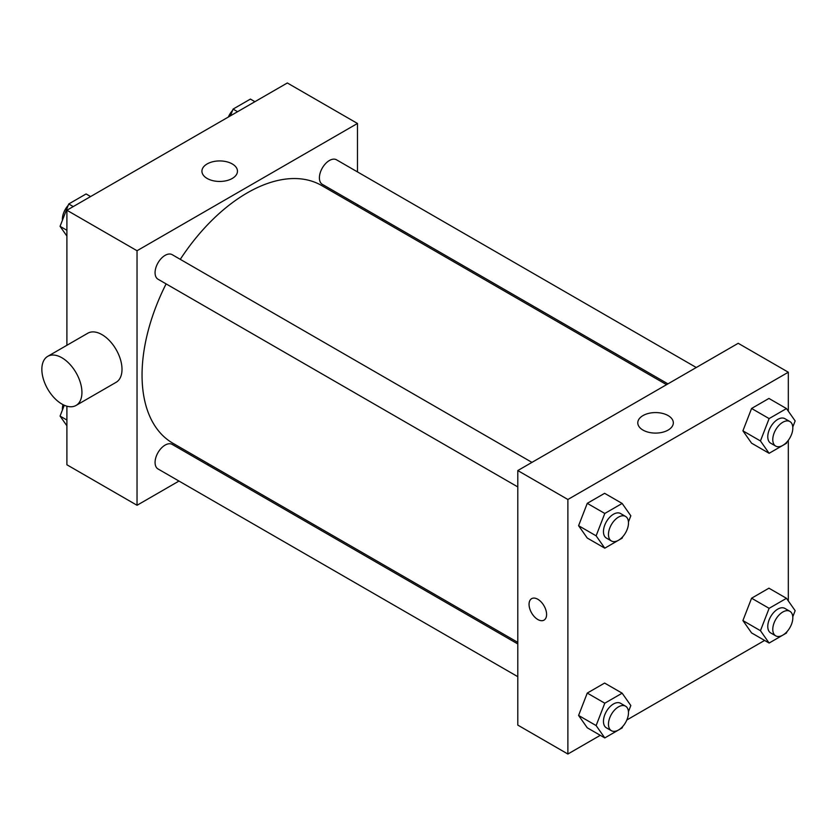 <?xml version="1.0" encoding="UTF-8"?>
<svg xmlns="http://www.w3.org/2000/svg" width="837" height="837" viewBox="0 0 837 837"><rect width="100%" height="100%" fill="white"/><g stroke="black" fill="none" stroke-linecap="round" stroke-linejoin="round"><path stroke-width="1.26" d="M178.982 481.055L137.038 505.276L66.897 464.776L66.897 406.196M66.897 345.283L66.897 210.244L287.332 82.978L357.472 123.468L357.472 171.899M208.685 463.907L207.314 464.702M166.113 283.889A148.787 85.897 120 0 0 142.049 375.112A148.787 85.897 120 0 0 172.861 443.223L517.789 642.366M666.566 384.664L321.649 185.521A148.787 85.897 120 0 0 180.279 259.344M357.472 204.626L357.472 206.205M137.038 505.276L137.038 250.734L357.472 123.468M696.279 367.506L336.495 159.794A14.166 8.182 120 0 0 325.583 163.592A14.166 8.182 120 0 0 319.399 177.852A14.166 8.182 120 0 0 322.329 184.339L667.936 383.869M517.789 643.946L172.181 444.405A14.166 8.182 120 0 0 161.259 448.203A14.166 8.182 120 0 0 155.075 462.463A14.166 8.182 120 0 0 158.005 468.95L517.789 676.673M517.789 486.925L158.005 279.213A14.166 8.182 -60 0 1 158.005 262.849A14.166 8.182 -60 0 1 172.181 254.668L531.955 462.38M137.038 250.734L66.897 210.244M207.137 178.448A17.765 10.264 180 0 1 201.926 171.198A17.765 10.264 180 0 1 219.702 160.934A17.765 10.264 180 0 1 237.467 171.198A17.765 10.264 180 0 1 226.503 180.677A17.765 10.264 180 0 1 207.137 178.448M47.719 356.353L87.801 333.22A28.343 16.363 60 0 1 109.637 340.805A28.343 16.363 60 0 1 122.003 369.326A28.343 16.363 60 0 1 116.134 382.3L76.062 405.443A28.343 16.363 60 0 1 47.719 389.079A28.343 16.363 60 0 1 47.719 356.353A28.343 16.363 60 0 1 69.555 363.949A28.343 16.363 60 0 1 81.932 392.469A28.343 16.363 60 0 1 76.062 405.443M382.467 220.633A28.343 16.363 -120 0 0 382.519 219.085M600.286 735.315L567.884 754.022L517.789 725.093L517.789 470.561L738.213 343.296L788.318 372.224L788.318 411.197M764.61 640.441L626.85 719.977M751.584 443.181L742.911 430.835L751.584 408.466L768.941 398.443L751.584 408.466L742.911 430.835L751.584 443.181L769.119 453.298L760.446 440.953L769.119 418.594L786.477 408.571L795.15 420.917L792.785 427.016M587.26 727.792L578.587 715.447L587.26 693.078L604.617 683.065L587.26 693.078L578.587 715.447L587.26 727.792L604.795 737.92L596.122 725.574L604.795 703.206L622.153 693.182L630.826 705.528L628.461 711.628M788.318 440.314L788.318 600.935M567.884 754.022L567.884 499.49L788.318 372.224M751.584 632.918L742.911 620.573L751.584 598.214L768.941 588.191L751.584 598.214L742.911 620.573L751.584 632.918L769.119 643.046L760.446 630.7L769.119 608.332L786.477 598.319L795.15 610.665L792.785 616.764M587.26 538.045L578.587 525.699L587.26 503.34L604.617 493.317L587.26 503.34L578.587 525.699L587.26 538.045L604.795 548.172L596.122 535.826L604.795 513.458L622.153 503.445L630.826 515.791L628.461 521.89M567.884 499.49L517.789 470.561M642.994 430.092A17.765 10.264 180 0 1 637.784 422.842A17.765 10.264 180 0 1 655.559 412.578A17.765 10.264 180 0 1 673.325 422.842A17.765 10.264 180 0 1 662.36 432.31A17.765 10.264 180 0 1 642.994 430.092M546.592 614.463A12.398 7.156 60 0 1 544.019 620.133A12.398 7.156 60 0 1 531.621 612.977A12.398 7.156 60 0 1 531.621 598.664A12.398 7.156 60 0 1 541.183 601.981A12.398 7.156 60 0 1 546.592 614.463M544.029 620.133A12.398 7.156 60 0 1 531.631 612.977A12.398 7.156 60 0 1 531.631 598.664M622.686 536.779L622.153 538.149L604.795 548.172M625.563 516.429L620.562 513.531A14.166 8.182 120 0 0 609.639 517.329A14.166 8.182 120 0 0 603.456 531.589A14.166 8.182 120 0 0 606.386 538.076L611.397 540.974A14.166 8.182 120 0 0 625.563 532.792A14.166 8.182 120 0 0 625.563 516.429A14.166 8.182 120 0 0 614.651 520.227A14.166 8.182 120 0 0 608.468 534.487A14.166 8.182 120 0 0 611.397 540.974M596.122 535.826L578.587 525.699M604.795 513.458L587.26 503.34M622.153 503.445L604.617 493.317M787.01 441.905L786.477 443.286L769.119 453.298M789.887 421.555L784.876 418.667A14.166 8.182 120 0 0 773.963 422.465A14.166 8.182 120 0 0 767.78 436.726A14.166 8.182 120 0 0 770.71 443.212L775.721 446.1A14.166 8.182 120 0 0 789.887 437.918A14.166 8.182 120 0 0 789.887 421.555A14.166 8.182 120 0 0 778.975 425.353A14.166 8.182 120 0 0 772.781 439.613A14.166 8.182 120 0 0 775.721 446.1M760.446 440.953L742.911 430.835M769.119 418.594L751.584 408.466M786.477 408.571L768.941 398.443M622.686 726.526L622.153 727.897L604.795 737.92M625.563 706.177L620.562 703.279A14.166 8.182 120 0 0 609.639 707.077A14.166 8.182 120 0 0 603.456 721.337A14.166 8.182 120 0 0 606.386 727.824L611.397 730.711A14.166 8.182 120 0 0 625.563 722.53A14.166 8.182 120 0 0 625.563 706.177A14.166 8.182 120 0 0 614.651 709.964A14.166 8.182 120 0 0 608.468 724.225A14.166 8.182 120 0 0 611.397 730.711M596.122 725.574L578.587 715.447M604.795 703.206L587.26 693.078M622.153 693.182L604.617 683.065M787.01 631.653L786.477 633.023L769.119 643.046M789.887 611.303L784.876 608.405A14.166 8.182 120 0 0 773.963 612.203A14.166 8.182 120 0 0 767.78 626.463A14.166 8.182 120 0 0 770.71 632.95L775.721 635.848A14.166 8.182 120 0 0 789.887 627.666A14.166 8.182 120 0 0 789.887 611.303A14.166 8.182 120 0 0 778.975 615.101A14.166 8.182 120 0 0 772.781 629.361A14.166 8.182 120 0 0 775.721 635.848M760.446 630.7L742.911 620.573M769.119 608.332L751.584 598.214M786.477 598.319L768.941 588.191M66.897 236.065L60.065 226.335L68.739 203.977L86.096 193.954L90.605 196.559M66.897 230.28L60.065 226.335M73.248 206.582L68.739 203.977M68.205 205.347A14.166 8.182 120 0 0 62.388 219.21A14.166 8.182 120 0 0 62.43 220.236M230.457 115.809L233.063 109.103L250.42 99.08L254.929 101.685M237.572 111.708L233.063 109.103M232.529 110.474A14.166 8.182 120 0 0 228.365 117.023M66.897 425.803L60.065 416.083L64.271 405.244M66.897 420.028L60.065 416.083M62.995 404.637A14.166 8.182 120 0 0 62.388 408.958A14.166 8.182 120 0 0 62.43 409.984"/></g></svg>

